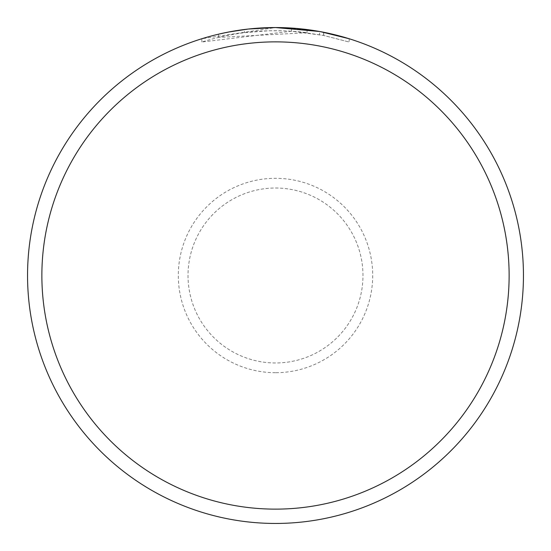 <?xml version="1.0" encoding="UTF-8"?>
<svg xmlns="http://www.w3.org/2000/svg" width="551" height="551" viewBox="0 0 551 551"><rect width="100%" height="100%" fill="white"/><g stroke="black" fill="none" stroke-linecap="round" stroke-linejoin="round"><path stroke-width="0.41" stroke-dasharray="2.75 2.07" d="M275.5 188.022A87.478 87.478 0 0 1 362.978 275.5A87.478 87.478 0 0 1 275.5 362.978A87.478 87.478 0 0 1 188.022 275.5A87.478 87.478 0 0 1 275.5 188.022A87.478 87.478 0 0 1 362.978 275.5A87.478 87.478 0 0 1 275.5 362.978A87.478 87.478 0 0 1 188.022 275.5A87.478 87.478 0 0 1 275.5 188.022A87.478 87.478 0 0 1 362.978 275.5A87.478 87.478 0 0 1 275.5 362.978A87.478 87.478 0 0 1 188.022 275.5A87.478 87.478 0 0 1 275.5 188.022A87.478 87.478 0 0 1 362.978 275.5A87.478 87.478 0 0 1 275.5 362.978A87.478 87.478 0 0 1 188.022 275.5A87.478 87.478 0 0 1 275.5 188.022M283.965 27.695L284.564 27.715M298.428 28.611L301.934 28.962M307.079 32.723L218.465 37.413A244.823 244.823 0 0 1 244.513 32.647L268.971 30.76L284.123 30.828L299.317 31.834L323.733 35.471L349.182 42.028L323.63 35.457L291.486 31.2L201.831 42.021C236.241 31.297 271.319 28.197 307.079 32.723L307.079 29.568L275.5 27.55A247.95 247.95 0 0 1 523.45 275.5A247.95 247.95 0 0 1 275.5 523.45A247.95 247.95 0 0 1 27.55 275.5A247.95 247.95 0 0 1 275.5 27.55L291.486 28.067L320.716 31.71M349.182 38.749L349.182 42.028L349.182 38.749L319.546 31.497L319.546 34.672M247.537 29.134L244.513 29.492L244.513 32.647L244.513 29.492A247.95 247.95 0 0 0 218.465 34.196L218.465 37.413L218.465 34.196M201.831 42.021L201.831 38.749L275.5 27.55L259.48 28.067L238.239 30.367L217.28 34.486L201.831 38.749M291.486 31.2L291.486 28.067M323.63 35.457L323.63 32.268L323.63 35.457M226.502 32.44L228.348 32.075M275.5 523.45A247.95 247.95 0 0 1 27.55 275.5A247.95 247.95 0 0 1 275.5 27.55A247.95 247.95 0 0 1 523.45 275.5A247.95 247.95 0 0 1 275.5 523.45A247.95 247.95 0 0 1 27.55 275.5A247.95 247.95 0 0 1 275.5 27.55A247.95 247.95 0 0 1 523.45 275.5A247.95 247.95 0 0 1 275.5 523.45A247.95 247.95 0 0 1 27.55 275.5A247.95 247.95 0 0 1 275.5 27.55A247.95 247.95 0 0 1 523.45 275.5A247.95 247.95 0 0 1 275.5 523.45A247.95 247.95 0 0 0 523.45 275.5A247.95 247.95 0 0 0 275.5 27.55M275.5 372.696A97.196 97.196 0 0 1 178.304 275.5A97.196 97.196 0 0 1 275.5 178.304A97.196 97.196 0 0 1 372.696 275.5A97.196 97.196 0 0 1 275.5 372.696M323.733 32.289L323.733 35.471"/><path stroke-width="0.83" d="M319.546 31.497L275.5 27.55L283.965 27.695M284.564 27.715L298.428 28.611M301.934 28.962L307.079 29.568M275.5 27.55A247.95 247.95 0 0 1 523.45 275.5A247.95 247.95 0 0 1 275.5 523.45A247.95 247.95 0 0 1 27.55 275.5A247.95 247.95 0 0 1 275.5 27.55L248.701 29.003L275.5 27.55M320.716 31.71L349.182 38.749M275.5 41.869A233.631 233.631 0 0 1 509.131 275.5A233.631 233.631 0 0 1 275.5 509.131A233.631 233.631 0 0 1 41.869 275.5A233.631 233.631 0 0 1 275.5 41.869M247.537 29.134L228.348 32.075M218.465 34.196L226.502 32.44"/></g></svg>
